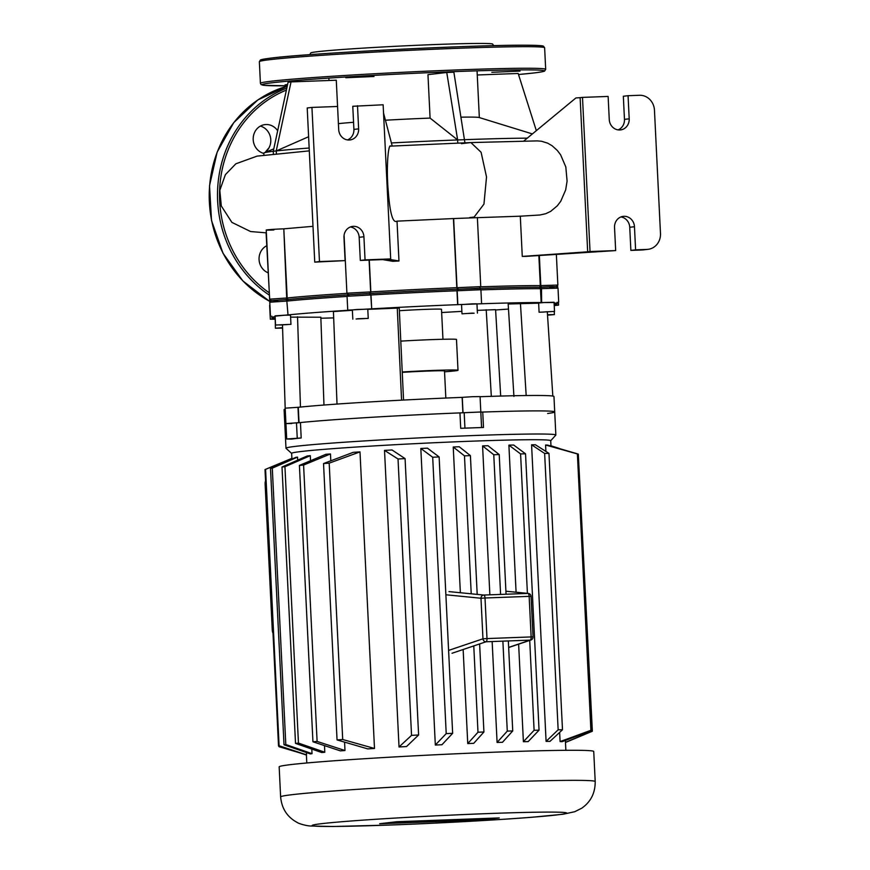 <?xml version="1.0" encoding="UTF-8"?>
<svg xmlns="http://www.w3.org/2000/svg" width="870" height="870" viewBox="0 0 870 870"><rect width="100%" height="100%" fill="white"/><g stroke="black" fill="none" stroke-linecap="round" stroke-linejoin="round"><path stroke-width="1.3" d="M493.681 45.675L492.659 44.076A91.089 2.577 177.2 0 0 418.698 45.207A91.089 2.577 177.2 0 0 317.68 51.689A91.089 2.577 177.2 0 0 310.721 52.972L309.851 54.658M519.988 71.09L491.811 72.308L519.988 71.09M373.991 76.506L345.814 77.734L373.991 76.506M287.6 84.477L285.132 84.836L287.502 84.945M277.671 130.761A14.67 13.528 83.3 0 0 266.013 124.53A14.67 13.528 83.3 0 0 265.024 124.606A14.67 13.528 83.3 0 0 253.192 138.243A14.67 13.528 83.3 0 0 263.838 153.424M266.731 245.742A14.67 13.528 83.3 0 0 259.064 259.565A14.67 13.528 83.3 0 0 268.058 272.778M260.402 126.085A14.67 13.528 -96.7 0 1 268.939 147.933A14.67 13.528 -96.7 0 1 265.317 152.217A14.67 13.528 -96.7 0 1 264.697 152.663M268.939 147.933A70.6 65.141 83.3 0 0 265.317 152.217M455.086 819.888L431.824 821.476L455.086 819.888M426.974 821.661L419.971 821.922L431.901 820.932L424.071 821.226L443.037 820.334L426.974 821.661M460.197 819.692L480.501 818.942L478.761 819.736L458.022 820.508L444.124 821.019L460.197 819.692M396.187 822.433L422.722 821.313L396.187 822.433M414.718 821.748L402.81 822.259L414.718 821.748M397.633 821.748L497.042 818.061L481.284 819.91L381.887 823.596L397.633 821.748M482.197 819.921L379.668 823.727L396.72 821.726L499.249 817.93L482.197 819.921M595.211 781.532L593.731 751.473A157.481 4.448 177.2 0 0 467.114 753.3A157.481 4.448 177.2 0 0 291.2 764.556A157.481 4.448 177.2 0 0 279.161 766.861L280.629 796.92C281.717 808.458 287.122 816.897 296.822 822.259C298.432 823.531 305.751 825.75 310.427 826.011L333.014 826.5L390.217 825.032C437.599 823.292 496.248 820.084 531.831 817.267L563.064 814.244L574.755 811.71L581.704 808.23C590.752 801.933 595.254 793.038 595.211 781.532A157.481 4.448 177.2 0 0 498.271 782.163A157.481 4.448 177.2 0 0 292.668 794.614A157.481 4.448 177.2 0 0 280.629 796.92M291.885 458.327L291.646 453.368A129.684 3.665 -2.8 0 1 301.564 451.465A129.684 3.665 -2.8 0 1 446.44 442.199A129.684 3.665 -2.8 0 1 550.71 440.698L550.971 446.071M359.995 451.889L329.186 463.144A157.481 4.448 177.2 0 0 323.531 463.547L353.274 452.324A129.684 3.665 -2.8 0 1 359.995 451.889L374.491 748.461A129.684 3.665 177.2 0 0 367.771 748.896L337.049 739.924A157.481 4.448 -2.8 0 1 342.704 739.522L374.491 748.461M344.988 750.516A129.684 3.665 177.2 0 0 340.387 750.875L312.939 741.784A157.481 4.448 -2.8 0 1 317.104 741.436L344.988 750.516L344.574 742.186M330.48 453.944L303.587 465.058A157.481 4.448 177.2 0 0 299.421 465.406L325.88 454.303A129.684 3.665 -2.8 0 1 330.48 453.944L330.807 460.73M399.025 746.971L411.543 735.357A157.481 4.448 -2.8 0 1 418.601 734.987L406.529 746.547A129.684 3.665 177.2 0 0 399.025 746.971L384.518 450.399A129.684 3.665 -2.8 0 1 392.022 449.975L405.083 458.61A157.481 4.448 177.2 0 0 398.025 458.979L384.518 450.399M324.804 752.235A129.684 3.665 177.2 0 0 321.737 752.539L295.517 743.393A157.481 4.448 -2.8 0 1 298.453 743.089L324.804 752.235L324.488 745.633M310.296 455.662L284.936 466.722A157.481 4.448 177.2 0 0 282 467.016L307.24 455.967A129.684 3.665 -2.8 0 1 310.296 455.662L310.546 460.719M435.326 745.046L446.212 733.617A157.481 4.448 -2.8 0 1 452.65 733.323L441.949 744.731A129.684 3.665 177.2 0 0 435.326 745.046L420.819 448.474A129.684 3.665 -2.8 0 1 427.442 448.159L439.132 456.946A157.481 4.448 177.2 0 0 432.694 457.239L420.819 448.474M467.745 743.578L477.989 732.225A157.481 4.448 -2.8 0 1 483.927 731.985L473.726 743.328A129.684 3.665 177.2 0 0 467.745 743.578L463.144 649.509M460.36 592.731L453.237 447.006A129.684 3.665 -2.8 0 1 459.219 446.756L470.409 455.608A157.481 4.448 177.2 0 0 464.471 455.847L453.237 447.006M497.085 742.469L507.275 731.115A157.481 4.448 -2.8 0 1 512.735 730.93L502.49 742.284A129.684 3.665 177.2 0 0 497.085 742.469L492.148 641.538M489.864 594.83L482.578 445.897A129.684 3.665 -2.8 0 1 487.983 445.712L499.217 454.553A157.481 4.448 177.2 0 0 493.768 454.738L482.578 445.897M523.392 741.708L534.104 730.3A157.481 4.448 -2.8 0 1 539.052 730.169L528.166 741.599A129.684 3.665 177.2 0 0 523.392 741.708L518.629 644.148M516.084 592.22L508.896 445.135A129.684 3.665 -2.8 0 1 513.659 445.027L525.534 453.803A157.481 4.448 177.2 0 0 520.586 453.922L508.896 445.135M546.088 741.37L558.149 729.799A157.481 4.448 -2.8 0 1 562.488 729.756L549.971 741.37A129.684 3.665 177.2 0 0 546.088 741.37L531.581 444.798A129.684 3.665 -2.8 0 1 535.463 444.798L548.97 453.379A157.481 4.448 177.2 0 0 544.642 453.433L531.581 444.798M560.095 741.577L590.904 730.311A157.481 4.448 -2.8 0 1 591.828 730.474L562.085 741.686A129.684 3.665 177.2 0 0 560.095 741.577L559.649 732.464M545.903 451.356L545.588 445.005A129.684 3.665 -2.8 0 1 547.578 445.114L578.311 454.096A157.481 4.448 177.2 0 0 577.386 453.944L545.588 445.005M565.467 742.48L592.274 731.268A157.481 4.448 -2.8 0 0 592.361 731.224L565.467 742.338A129.684 3.665 177.2 0 0 565.467 742.338L565.369 740.49M550.71 440.742L555.799 435.141A135.089 3.817 177.2 0 0 555.843 435.033A135.089 3.817 177.2 0 0 447.224 436.599A135.089 3.817 177.2 0 0 296.322 446.256A135.089 3.817 177.2 0 0 285.991 448.235A135.089 3.817 177.2 0 0 286.045 448.344L291.646 453.411M547.643 413.489A135.089 3.817 177.2 0 0 554.712 411.912A135.089 3.817 177.2 0 0 482.741 412.054L480.816 412.075M483.492 427.474A135.089 3.817 177.2 0 0 460.708 428.312L483.492 427.474L482.741 412.054M480.109 412.141L480.816 411.999L480.066 396.589L472.617 396.687L462.264 397.351L463.014 412.739L480.816 411.999L459.947 412.902A135.089 3.817 177.2 0 0 300.444 422.559L285.936 423.592L298.736 422.722L297.986 407.301L285.175 408.171L286.687 439.002L301.194 437.98A135.089 3.817 177.2 0 0 295.941 438.545A135.089 3.817 177.2 0 0 291.722 439.089L286.687 439.002M285.229 409.139A135.089 3.817 177.2 0 0 284.099 409.694L284.86 425.115A135.089 3.817 177.2 0 1 285.98 424.56A135.089 3.817 177.2 0 0 284.86 425.115L285.991 448.235M306.544 754.845A129.684 3.665 177.2 0 0 306.403 755.019A129.684 3.665 177.2 0 0 306.403 755.04L278.52 745.949A157.481 4.448 -2.8 0 1 279.096 745.742L306.544 754.845L306.425 752.561M279.096 745.742L265.578 469.365L292.037 458.272L292.07 459.001M312.036 753.67A129.684 3.665 177.2 0 0 310.362 753.92L284.012 744.785A157.481 4.448 -2.8 0 1 285.806 744.524L312.036 753.67L311.808 749.081M297.529 457.098L272.288 468.158A157.481 4.448 177.2 0 0 270.494 468.408L295.865 457.348A129.684 3.665 -2.8 0 1 297.529 457.098L297.681 460.143M483.927 731.985L479.62 643.941M477.195 594.406L470.409 455.608M477.989 732.225L473.769 645.921M471.225 593.808L464.471 455.847M452.65 733.323L439.132 456.946M446.212 733.617L432.694 457.239M418.601 734.987L405.083 458.61M411.543 735.357L398.025 458.979M592.361 731.224L578.332 454.684M559.16 448.409L550.96 445.766M591.828 730.474L578.311 454.096M590.904 730.311L577.386 453.944M562.488 729.756L548.97 453.379M558.149 729.799L544.642 453.433M539.052 730.169L525.534 453.803M534.104 730.3L529.71 640.407M527.405 593.34L520.586 453.922M512.735 730.93L508.341 640.94M506.057 594.221L499.217 454.553M507.275 731.115L502.882 641.146M500.598 594.428L493.768 454.738M279.02 746.123L279.053 746.71L298.203 752.398M265.578 469.365A157.481 4.448 177.2 0 0 265.089 469.539A157.481 4.448 177.2 0 0 265.002 469.582L278.52 745.949M285.806 744.524L272.288 468.158M284.012 744.785L270.494 468.408M342.704 739.522L329.186 463.144M337.049 739.924L323.531 463.547M317.104 741.436L303.587 465.058M312.939 741.784L299.421 465.406M295.517 743.393L282 467.016M298.453 743.089L284.936 466.722M445.831 398.047L444.505 370.946A27.013 0.761 177.2 0 0 430.084 370.979A27.013 0.761 177.2 0 0 402.255 372.382M444.548 371.805A40.531 1.142 177.2 0 0 454.901 370.881A40.531 1.142 177.2 0 0 458.001 370.294A40.531 1.142 177.2 0 0 402.234 371.958M458.001 370.294L456.489 339.463A40.531 1.142 177.2 0 0 400.787 341.127M442.96 339.267L441.492 309.296A27.013 0.761 177.2 0 0 427.137 309.318A27.013 0.761 177.2 0 0 399.373 310.721M547.502 314.722L554.386 314.603L547.524 315.147M553.929 311.449L539.096 312.254L553.929 311.449M539.096 312.254L538.639 302.999L544.848 302.488L554.059 302.249L554.516 311.503M472.66 313.113L461.992 313.831L472.66 313.113M461.992 313.831L461.535 304.587L472.203 303.858L476.956 303.826L477.412 313.08M357.581 318.724L368.238 318.409L357.581 318.724M352.818 319.159L352.361 309.916L357.135 309.481L367.782 309.165L368.238 318.409M276.116 325.01L290.95 324.369L276.116 325.01M275.529 325.119L275.083 315.875L284.294 315.212L290.504 315.125L290.95 324.369M282.587 328.088L275.409 328.218L282.565 327.653M275.409 328.218L275.224 318.898M299.03 422.711A135.089 3.817 177.2 0 1 462.894 412.782L462.144 397.372A135.089 3.817 177.2 0 0 401.57 400.156A135.089 3.817 177.2 0 0 337.016 404.071A135.089 3.817 177.2 0 0 298.279 407.29L297.986 407.301M480.827 412.119A135.089 3.817 177.2 0 1 554.712 411.912L553.962 396.502A135.089 3.817 177.2 0 0 552.831 396.067A135.089 3.817 177.2 0 0 526.176 395.535A135.089 3.817 177.2 0 0 480.066 396.709M291.635 423.549L285.936 423.592M298.279 407.29L299.03 422.668M282.576 328.001L278.998 328.099L282.576 327.762M279.705 324.999L287.35 324.597L279.705 324.858M356.113 318.985L364.943 318.583L356.113 318.985M466.994 313.483L474.106 313.222L466.994 313.483M547.393 311.721L542.695 312.123L547.393 311.721M547.502 314.82L550.786 314.82L547.524 315.049M347.076 293.342A142.81 4.035 177.2 0 0 287.187 297.975L287.981 299.53L286.176 299.595L287.981 299.53A141.266 3.991 -2.8 0 1 348.337 294.854A141.266 3.991 177.2 0 0 287.981 299.53L287.339 301.053A142.81 4.035 -2.8 0 1 347.065 296.431M554.081 302.521L541.151 302.564A142.81 4.035 177.2 0 0 480.436 303.804L457.653 304.652L456.967 290.776L480.903 289.721L479.283 288.253L457.772 289.253A141.266 3.991 177.2 0 0 370.044 293.538L371.001 294.974A142.81 4.035 -2.8 0 1 456.967 290.776L457.772 289.253L456.815 287.698A142.81 4.035 177.2 0 0 370.848 291.896L346.912 293.19L344.074 235.313M480.914 289.895A142.81 4.035 -2.8 0 1 540.477 288.688L539.672 287.241A141.266 3.991 177.2 0 0 479.49 288.448A141.266 3.991 -2.8 0 1 539.672 287.241L540.324 285.61A142.81 4.035 177.2 0 0 480.599 286.817M480.903 289.721L481.578 303.597M541.151 302.564L540.477 288.688L558.007 288.144L556.387 286.676L539.672 287.241L551.721 286.665L556.387 286.698L549.72 287.296M369.097 260.108L370.653 291.896L369.293 293.516L348.533 294.647L370.044 293.538L369.293 293.516L371.001 294.974L371.686 308.85L370.794 294.974L347.054 296.268L347.739 310.144L371.479 308.85M558.007 288.144L558.692 302.021M286.839 301.074L288.013 314.929L286.839 301.074L269.776 302.216L271.244 300.607L286.176 299.595L286.839 301.074M495.606 309.97A142.81 4.035 177.2 0 0 508.493 309.057M554.201 305.065L558.562 305.12L554.223 305.598M554.179 304.609A142.81 4.035 177.2 0 0 557.148 303.641A142.81 4.035 177.2 0 0 554.103 302.956M347.739 310.144L348.87 310.231A142.81 4.035 177.2 0 0 288.013 314.929M274.963 319.246L270.331 319.203L275.214 318.681M275.116 316.571A142.81 4.035 177.2 0 0 271.864 317.594A142.81 4.035 177.2 0 0 275.192 318.289M320.867 318.235A142.81 4.035 177.2 0 0 333.678 317.887M457.653 304.652A142.81 4.035 177.2 0 0 371.686 308.85M275.094 316.147L287.524 314.94M367.792 309.35L399.243 308.045L403.549 400.059M337.016 404.071L333.428 311.569L352.415 310.296M513.931 396.405L508.178 304L538.65 303.162M441.655 312.537L461.861 311.362M477.271 310.372L495.585 309.655L500.685 396.067M290.602 317.126L320.834 317.224L323.966 405.028M397.253 307.708L401.57 400.156M520.423 303.141L526.176 395.535M547.328 312.069L552.831 396.067M486.21 309.763L491.322 396.339M297.529 316.756L300.454 407.073M282.478 324.999L285.24 410.129M308.611 136.72L276.279 150.934L276.41 153.653L276.225 150.934L291.037 81.9L336.277 80.214L338.702 129.597A10.81 9.972 -96.7 0 0 349.925 139.961A10.81 9.972 -96.7 0 0 358.636 128.858L353.905 129.412L352.774 106.281L383.137 104.781L390.684 258.923L388.314 259.206L398.971 260.989A142.81 4.035 177.2 0 0 392.838 261.315L382.659 259.597L360.31 260.434L359.179 237.303A10.81 9.972 83.3 0 0 350.36 226.983M430.084 118.092L427.964 74.668L446.756 72.46L457.642 139.94L430.084 118.092A74.189 2.099 177.2 0 0 385.421 120.223M353.557 122.3A74.189 2.099 177.2 0 0 338.408 123.638M532.386 133.926L479.109 117.504A74.189 2.099 177.2 0 0 461.133 117.167M291.037 81.9L288.079 82.237L273.267 151.282L276.225 150.934M273.789 148.857L264.241 152.859A142.81 4.035 177.2 0 1 273.267 151.282L273.397 153.968M464.917 142.8L453.879 72.199L446.756 72.46M391.402 142.941A142.81 4.035 177.2 0 1 457.62 139.95L457.794 143.093L457.62 139.95L464.765 139.678A142.81 4.035 177.2 0 1 527.263 138.167M477.26 74.983L518.172 73.471L536.333 130.663M309.165 148.02A142.81 4.035 177.2 0 0 276.279 150.934M264.241 152.859A142.81 4.035 177.2 0 0 263.827 153.196L263.925 155.099M392.218 146.051L383.55 113.089M390.717 146.138C388.357 142.974 386.03 167.388 388.281 191.411C389.978 213.639 392.892 223.546 397.024 221.143L398.971 260.989M461.394 143.67L470.485 142.604M479.294 288.264L480.751 286.643L456.815 287.698L453.433 218.566L397.024 221.143M453.433 218.566L476.423 217.685M390.587 146.127L470.92 142.571L481.099 152.293L486.526 176.936L483.948 204.135L474.117 217.054L469.767 217.565M369.293 260.097L370.848 291.896L370.044 293.538A141.266 3.991 -2.8 0 1 457.772 289.253L478.456 288.427M642.267 249.973L630.87 250.397L635.6 249.842L634.469 226.722A10.81 9.972 83.3 0 0 623.246 216.358A10.81 9.972 83.3 0 0 614.535 227.461L615.666 250.582L590.034 251.528L582.498 97.386L608.13 96.439L609.261 119.56A10.81 9.972 83.3 0 0 620.495 129.924A10.81 9.972 83.3 0 0 629.195 118.82L628.064 95.7L639.461 95.276A15.442 14.246 -96.7 0 1 654.457 110.164L660.482 233.475A15.442 14.246 -96.7 0 1 648.041 249.331A15.442 14.246 -96.7 0 1 646.997 249.418L642.267 249.973A15.442 14.246 83.3 0 0 643.3 249.886L648.041 249.331M628.064 95.7L623.333 96.255L624.464 119.375A10.81 9.972 -96.7 0 1 618.081 129.891M620.919 216.945A10.81 9.972 -96.7 0 1 629.739 227.266L630.87 250.397M615.666 250.582L526.089 256.367A142.81 4.035 177.2 0 0 522.272 256.422L520.303 216.195L539.922 214.999L545.784 213.705L550.71 211.345L557.344 205.777L560.758 201.242L565.652 189.975L567.099 181.101L565.804 166.942L560.617 154.816L557.289 150.423L552.08 145.725L547.643 143.158L541.51 141.244L537.181 140.897M635.6 249.842L646.997 249.418M523.762 141.06L575.886 97.962L580.127 97.657L587.674 251.811L522.272 256.422M520.303 216.195L477.38 217.674M556.398 286.687L557.855 285.066L540.324 285.61L538.845 255.475M269.841 302.14L266.1 232.855M312.993 226.32L283.805 228.832L287.187 297.975L269.624 299.16L266.242 230.017M277.889 300.574L271.244 300.618L286.176 299.595L286.698 297.986L283.805 228.832M349.338 294.723L347.065 296.257M273.843 229.963C258.847 230.539 268.928 229.365 283.315 228.853M590.034 251.528L587.674 251.811M582.498 97.386L580.127 97.657M345.107 260.619L319.475 261.565L311.938 107.423L307.208 107.978L314.744 262.12L345.107 260.619L343.976 237.488A10.81 9.972 -96.7 0 1 352.687 226.385A10.81 9.972 -96.7 0 1 363.921 236.749L365.052 259.88L360.31 260.434M347.521 139.918A10.81 9.972 83.3 0 0 353.905 129.412M357.505 105.727L358.636 128.858M311.938 107.423L337.571 106.466M390.684 258.923L365.052 259.88M319.475 261.565L314.744 262.12M544.631 47.763A142.81 4.035 177.2 0 0 429.802 49.416A142.81 4.035 177.2 0 0 270.276 59.617A142.81 4.035 177.2 0 0 259.358 61.716L260.413 83.292A142.81 4.035 -2.8 0 1 271.331 81.204A142.81 4.035 -2.8 0 1 430.857 70.992A142.81 4.035 -2.8 0 1 545.686 69.339L544.631 47.763L543.446 46.197C542.728 45.969 543.293 45.36 525.154 45.218C474.846 44.794 309.753 53.135 271.516 58.029C259.749 59.497 260.706 59.965 260.391 60.03L259.358 61.716M271.625 58.029A141.266 3.991 -2.8 0 1 440.775 47.448A141.266 3.991 -2.8 0 1 541.118 47.045M545.686 69.339L544.653 71.014C544.326 71.079 545.283 71.547 533.528 73.015L518.498 74.515A141.266 3.991 177.2 0 0 533.419 73.026A141.266 3.991 177.2 0 0 457.272 71.514A141.266 3.991 177.2 0 0 272.832 82.694A141.266 3.991 177.2 0 0 287.317 85.804L263.545 85.293L261.087 84.564L260.413 83.292M269.45 301.248L242.904 280.988L222.992 253.235L211.519 220.501L209.518 185.734L217.163 152.087L233.78 122.594L257.857 99.941L287.241 86.173A115.797 106.825 83.3 0 0 209.637 185.669A115.797 106.825 83.3 0 0 269.45 301.194M269.145 295.006A115.797 106.825 -96.7 0 1 217.946 184.364A115.797 106.825 -96.7 0 1 286.817 88.109M286.393 90.099A114.253 105.4 83.3 0 0 219.969 184.429A114.253 105.4 83.3 0 0 269.026 292.646M446.245 594.808L480.979 598.245L485.014 597.994A3.088 1.185 -92.1 0 0 483.774 595.047A3.088 2.849 95.7 0 0 480.979 598.245L482.959 638.808A3.088 2.827 71.3 0 0 486.058 641.766A3.088 1.185 -92.1 0 0 486.993 638.569L482.959 638.808L448.953 650.292M452.008 653.272L486.058 641.766L530.2 640.124A3.088 2.827 71.3 0 0 530.939 639.994A3.088 3.088 0 0 0 533.038 636.916L531.135 636.927A3.088 1.185 87.9 0 1 530.2 640.124L508.656 647.41M528.275 593.427L505.905 591.208L527.916 593.416A3.088 1.185 87.9 0 1 529.156 596.363L531.059 596.352A3.088 3.088 0 0 0 528.275 593.427A3.088 2.849 95.7 0 0 527.916 593.416L483.774 595.047L448.985 591.611M529.156 596.363L531.135 636.927L486.993 638.569L485.014 597.994L529.156 596.363M390.565 824.999A127.368 3.6 177.2 0 0 556.865 814.929A127.368 3.6 177.2 0 0 488.211 813.57A127.368 3.6 177.2 0 0 321.911 823.64A127.368 3.6 177.2 0 0 390.565 824.999M459.947 412.902L460.708 428.312M301.194 437.98L300.444 422.559M296.485 422.809L297.246 438.23M464.928 428.073L464.178 412.652M272.854 630.174L272.277 630.282L272.865 630.337M265.557 480.871A7.721 7.721 0 0 0 265.111 483.85L265.698 483.731M453.64 218.544L457.022 287.676L458.523 289.166L457.174 290.754L457.848 304.63M541.64 302.532L541.477 287.133L540.814 285.577L539.346 255.432M624.464 119.375L629.195 118.82M634.469 226.722L629.739 227.266M359.179 237.303L363.921 236.749M531.059 596.352L533.038 636.916M508.656 647.519L530.939 639.994M565.467 742.349L565.859 750.31M554.712 411.912L555.843 435.033M480.816 411.999L481.567 427.409M265.111 483.85L272.277 630.282A7.721 7.721 0 0 0 273.006 633.197M306.403 755.019L306.795 762.979M280.771 462.971L265.089 469.539M554.244 311.569L554.386 314.603M558.562 305.12L558.42 302.108M557.083 302.271L557.148 303.641M270.331 319.203L269.646 305.326M271.799 316.191L271.864 317.594M270.45 316.104L269.776 302.227M477.054 70.84L479.337 117.57M328.86 78.082L328.98 80.486M470.92 142.571L537.279 140.897M271.233 300.618L269.624 299.16M348.522 294.647L346.912 293.19M480.751 286.643L477.369 217.511M557.855 285.066L556.354 254.236M557.724 287.883L557.594 285.36M309.307 150.869L257.074 156.121L235.857 163.799L225.406 174.631L219.805 190.378L221.306 205.972L231.877 222.372L250.593 231.54L266.383 232.855"/></g></svg>
